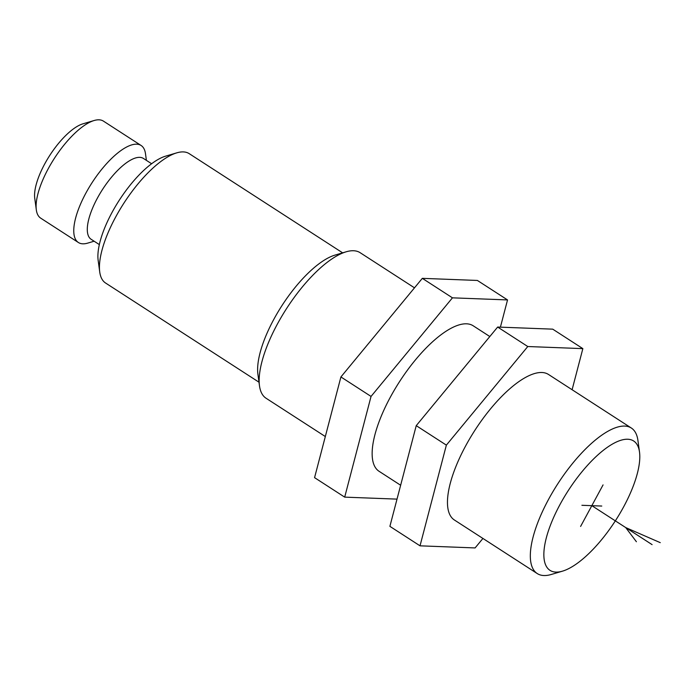 <?xml version="1.0" encoding="UTF-8"?>
<svg xmlns="http://www.w3.org/2000/svg" width="695" height="695" viewBox="0 0 695 695"><rect width="100%" height="100%" fill="white"/><g stroke="black" fill="none" stroke-linecap="round" stroke-linejoin="round"><path stroke-width="1.04" d="M146.393 160.363L145.498 153.769A57.772 20.989 122.9 0 0 141.102 145.481L103.442 121.13A57.772 20.989 122.9 0 0 94.086 120.53L82.879 123.849A48.137 17.497 122.9 0 0 44.671 164.02A48.137 17.497 122.9 0 0 34.75 198.292L36.322 209.873A57.772 20.989 122.9 0 0 40.718 218.161L78.379 242.503A57.772 20.989 122.9 0 0 87.735 243.111L94.12 241.217M94.086 120.53A57.772 20.989 122.9 0 0 48.233 168.737A57.772 20.989 122.9 0 0 36.322 209.873M141.102 145.481A57.772 20.989 122.9 0 0 85.893 193.088A57.772 20.989 122.9 0 0 78.379 242.503M151.614 163.742L143.413 158.434A48.137 17.497 122.9 0 0 97.404 198.11A48.137 17.497 122.9 0 0 91.141 239.288L99.342 244.597M342.635 252.841L189.222 153.665A77.023 27.991 122.9 0 0 176.739 152.857L165.54 156.175A67.398 24.49 122.9 0 0 112.051 212.409A67.398 24.49 122.9 0 0 98.16 260.399L99.733 271.98A77.023 27.991 122.9 0 0 105.588 283.03L259 382.207M176.739 152.857A77.023 27.991 122.9 0 0 115.613 217.127A77.023 27.991 122.9 0 0 99.733 271.98M414.498 287.834L360.166 252.711A86.649 31.492 122.9 0 0 346.127 251.807L334.929 255.126A77.023 27.991 122.9 0 0 273.795 319.396A77.023 27.991 122.9 0 0 257.914 374.24L259.487 385.821A86.649 31.492 122.9 0 0 266.081 398.252L325.321 436.547M346.127 251.807A86.649 31.492 122.9 0 0 277.357 324.113A86.649 31.492 122.9 0 0 259.487 385.821M639.504 452.037L637.932 440.465A86.649 31.492 122.9 0 0 631.347 428.033A86.649 31.492 122.9 0 0 548.529 499.436A86.649 31.492 122.9 0 0 537.252 573.566A86.649 31.492 122.9 0 0 551.291 574.47L562.498 571.151A77.023 27.991 122.9 0 0 623.624 506.881A77.023 27.991 122.9 0 0 639.504 452.037A77.023 27.991 122.9 0 0 609.063 446.147A77.023 27.991 122.9 0 0 560.04 504.457A77.023 27.991 122.9 0 0 562.498 571.151M537.252 573.566L454.391 519.999A86.649 31.492 -57.1 0 1 465.667 445.869A86.649 31.492 -57.1 0 1 548.485 374.457L631.347 428.033M400.641 485.249L379.07 471.297A86.649 31.492 -57.1 0 1 390.347 397.166A86.649 31.492 -57.1 0 1 473.156 325.764L489.819 336.536M482.929 538.443L475.093 547.929L420.023 545.827L446.364 445.13L527.783 346.527L582.853 348.629L572.107 389.73M582.853 348.629L552.725 329.152L497.655 327.05L527.783 346.527M446.364 445.13L416.236 425.653L497.655 327.05M420.023 545.827L389.895 526.35L416.236 425.653M397.019 499.123L344.694 497.134L371.043 396.428L452.454 297.834L507.532 299.927L500.409 327.154M507.532 299.927L477.395 280.45L422.325 278.347L452.454 297.834M371.043 396.428L340.915 376.951L422.325 278.347M344.694 497.134L314.566 477.647L340.915 376.951M603.06 484.91L580.603 526.428M601.766 506.047L581.897 505.291M591.836 505.665L652.092 544.628M636.403 541.735L625.726 527.583L660.25 542.647"/></g></svg>
